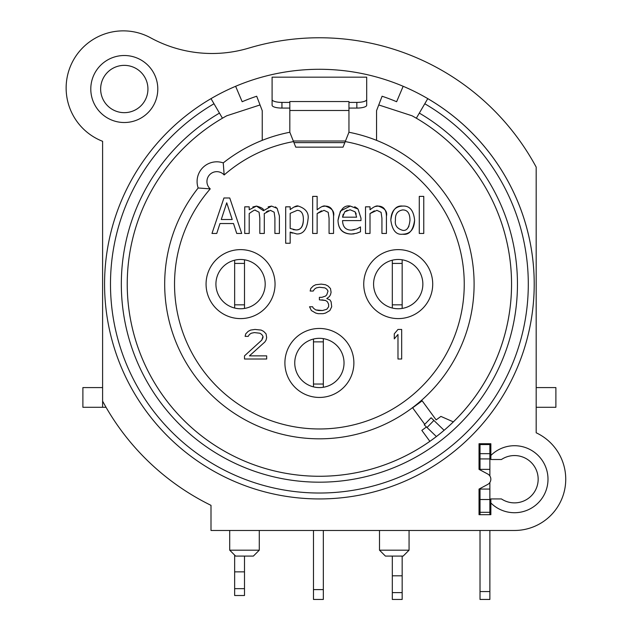 <?xml version="1.0" encoding="UTF-8"?>
<svg xmlns="http://www.w3.org/2000/svg" width="631" height="631" viewBox="0 0 631 631"><rect width="100%" height="100%" fill="white"/><g stroke="black" fill="none" stroke-linecap="round" stroke-linejoin="round"><path stroke-width="0.95" d="M329.863 310.539L331.709 306.761L331.094 301.728L329.863 299.843L326.779 298.581L329.248 296.696L330.478 294.811L331.094 292.295L330.478 288.525L328.017 286.009L325.549 284.747L321.242 284.116L315.697 284.747L313.236 286.009L310.767 288.525L310.152 291.041L313.236 291.041L314.467 289.148L316.312 287.894L319.389 287.263L324.933 287.894L326.779 289.148L328.017 291.041L326.779 294.811L325.549 296.065L321.857 297.327L319.389 297.327L319.389 299.843L325.549 300.474L327.402 301.728L328.633 304.245L328.633 306.761L326.779 309.277L322.473 310.539L315.697 309.908L313.236 308.023L312.621 306.761L309.537 306.761L311.383 310.539L315.697 313.055L318.158 313.678L323.088 313.678L325.549 313.055L329.863 310.539M244.497 355.868L244.497 359.007L266.676 359.007L266.676 355.868L249.426 355.868L264.823 342.026L266.053 340.141L266.676 337.624L266.053 333.846L263.592 331.33L261.131 330.076L254.971 329.445L250.657 330.076L248.196 331.33L245.735 333.846L245.12 336.362L248.196 336.362L249.426 334.477L251.272 333.223L254.356 332.592L259.901 333.223L261.747 334.477L262.977 336.362L262.977 337.624L261.747 340.141L244.497 355.868M401.671 359.007L401.671 329.445L397.98 329.445L394.28 333.846L394.28 338.879L397.98 334.477L397.98 359.007L401.671 359.007M232.216 219.509L226.726 202.803L221.268 219.509L232.216 219.509L221.268 219.509L226.726 202.803L232.216 219.509M356.61 217.182L342.554 217.182L356.61 217.182L355.079 211.819L350.055 209.76L344.739 211.858L347.153 210.241M356.184 214.059L355.71 212.813M343.209 214.225L342.554 217.182L344.739 211.858M419.284 196.391L419.284 233.454L423.764 233.454L423.764 196.391L419.284 196.391M381.936 218.271L381.936 233.454L386.424 233.454L386.424 216.173C387.568 211.511 384.792 208.143 378.087 206.085C376.557 205.493 373.867 206.731 370.011 209.792L370.011 206.826L365.523 206.826L365.523 233.454L370.011 233.454L370.011 213.554L376.904 210.336L381.077 212.324L381.936 218.271L381.077 212.324M351.349 230.141C345.654 230.047 342.728 226.868 342.554 220.598L360.979 220.598L360.979 218.16L358.022 209.042L350.315 206.085C343.95 204.933 339.849 209.666 338.011 220.282C338.232 229.069 342.696 233.659 351.404 234.054L356.436 233.304L360.49 231.814L360.49 226.923L356.815 228.966L351.349 230.141L354.267 229.81M344.368 227.081L344.881 227.688M295.742 147.149L289.826 132.258A154.713 154.713 0 0 0 223.256 162.901A19.711 19.711 0 0 0 198.173 187.983A154.713 154.713 0 0 0 243.716 419.055A154.713 154.713 0 0 0 464.637 337.411A154.713 154.713 0 0 0 348.951 132.258L343.043 147.149L295.742 147.149M414.599 220.14C414.244 229.313 410.284 233.998 402.72 234.196C409.203 235.189 413.155 230.504 414.599 220.14C413.573 210.312 409.614 205.627 402.72 206.085C396.102 205.312 392.135 210.005 390.818 220.14C391.22 211.006 395.187 206.321 402.72 206.085M233.509 223.532L219.974 223.532L233.509 223.532L236.735 233.454L241.705 233.454L229.747 197.976L223.942 197.976L211.977 233.454L216.749 233.454L219.974 223.532M252.802 206.984L256.486 206.085L263.442 210.683C264.121 209.082 261.802 207.544 256.486 206.085L249.206 209.76L249.206 206.826L244.725 206.826L244.725 233.454L249.206 233.454L249.206 213.554C253.394 210.517 255.437 209.445 255.334 210.336L259.073 212.205L259.814 218.042L259.073 212.205M268.128 206.858L271.559 206.085L263.442 210.683M275.416 206.936L277.151 208.356L279.391 215.912L277.151 208.356L271.575 206.085M274.911 218.042L274.162 212.205L274.911 218.042L274.911 233.454L279.391 233.454L279.391 215.912M264.215 213.641L264.302 215.912L264.215 213.641L270.423 210.336L274.162 212.205M268.459 210.73L266.448 211.803M322.433 206.495L325.217 206.085C323.695 205.493 320.998 206.731 317.141 209.792L317.172 209.76M325.217 206.085C330.605 206.171 333.381 209.531 333.554 216.173C334.698 211.511 331.922 208.143 325.217 206.085M329.066 218.271L328.207 212.324L329.066 218.271L329.066 233.454L333.554 233.454L333.554 216.173M321.479 210.841L317.141 213.554L324.026 210.336M293.92 207.071L298.282 206.085M292.279 233.155L290.173 232.098L296.783 233.967C303.235 234.219 306.974 229.368 307.999 219.422C309.127 213.033 305.893 208.585 298.313 206.085C297.043 205.375 294.33 206.55 290.173 209.618L290.173 206.826L285.693 206.826L285.693 243.25L290.173 243.25L290.173 232.098M356.815 228.966L358.929 227.846M358.321 232.673L356.436 233.304M354.054 233.872L351.404 234.054C342.688 233.872 338.224 229.282 338.011 220.282L340.361 211.314M340.693 210.833L350.315 206.085M354.661 206.787L355.119 206.968M355.379 207.086L357.493 208.522M358.022 209.042L360.979 218.137M375.303 206.495L378.087 206.085C383.474 206.171 386.251 209.531 386.424 216.173M374.349 210.841L370.011 213.554M206.069 284.116A34.492 34.492 0 0 1 257.803 254.246A34.492 34.492 0 0 1 257.803 313.986A34.492 34.492 0 0 1 206.069 284.116M432.716 284.116A34.492 34.492 0 0 1 380.982 313.986A34.492 34.492 0 0 1 380.982 254.246A34.492 34.492 0 0 1 432.716 284.116M353.881 362.951A34.492 34.492 0 0 1 302.146 392.821A34.492 34.492 0 0 1 302.146 333.081A34.492 34.492 0 0 1 353.881 362.951M249.426 334.477L251.272 333.223L254.356 332.592L259.901 333.223L261.747 334.477L262.977 336.362L261.747 340.141M321.857 299.843L325.549 300.474L327.402 301.728L328.633 304.245L328.633 306.761L326.779 309.277L322.473 310.539L318.773 310.539L315.697 309.908L313.236 308.023M314.467 289.148L316.312 287.894L319.389 287.263L324.933 287.894L326.779 289.148L328.017 291.041L326.779 294.811L325.549 296.065L321.857 297.327M426.477 426.974L421.831 430.374L429.861 441.345A192.155 192.155 0 0 1 157.687 387.915A192.155 192.155 0 0 1 222.443 118.21A192.155 192.155 0 0 0 172.405 407.886A192.155 192.155 0 0 0 466.372 407.886A192.155 192.155 0 0 0 416.342 118.21A192.155 192.155 0 0 1 453.35 421.887L440.911 416.405L436.139 419.899L422.171 400.819L436.139 419.899M412.627 407.8L424.734 424.332L412.627 407.8L422.171 400.819M376.549 140.35L376.549 110.685L378.75 104.951L412.051 115.781A192.155 192.155 0 0 1 416.342 118.21L427.771 98.641A214.816 214.816 0 0 1 483.709 422.486A214.816 214.816 0 0 1 155.068 422.486A214.816 214.816 0 0 1 211.006 98.641L222.443 118.21A192.155 192.155 0 0 0 172.405 407.886A192.155 192.155 0 0 0 466.372 407.886A192.155 192.155 0 0 0 416.342 118.21M262.236 140.35L262.236 110.685L256.691 96.235A198.071 198.071 0 0 0 242.162 101.725L235.631 86.297M222.443 118.21A192.155 192.155 0 0 1 226.734 115.781L260.035 104.951M429.861 441.345A192.155 192.155 0 0 0 453.35 421.887M378.75 104.951L382.094 96.235A198.071 198.071 0 0 1 396.623 101.725L403.154 86.297M211.006 98.641A214.816 214.816 0 0 1 483.709 422.486A214.816 214.816 0 0 1 155.068 422.486A214.816 214.816 0 0 1 211.006 98.641A214.816 214.816 0 0 0 155.068 422.486A214.816 214.816 0 0 0 483.709 422.486A214.816 214.816 0 0 0 427.771 98.641M536.184 167.105L536.184 432.787A51.253 51.253 0 0 1 514.494 530.474L210.999 530.474L210.999 505.344A246.35 246.35 0 0 1 102.601 401.127L102.601 141.297A57.153 57.153 0 0 1 71.461 63.936A57.153 57.153 0 0 1 150.667 37.844A128.101 128.101 0 0 0 248.748 48.114A246.35 246.35 0 0 1 536.184 167.105M157.797 89.018A33.506 33.506 0 0 1 107.538 118.029A33.506 33.506 0 0 1 107.538 60A33.506 33.506 0 0 1 157.797 89.018M490.855 443.743L490.855 455.479A33.506 33.506 0 0 1 538.204 455.543A33.506 33.506 0 0 1 538.204 502.891A33.506 33.506 0 0 1 490.855 502.962L490.855 514.691L479.032 514.691L479.032 489.072L487.716 484.434A5.916 5.916 0 0 0 487.716 474.007L479.032 469.369L479.032 443.743L490.855 443.743M490.855 455.479L490.855 459.51L501.424 459.51A23.647 23.647 0 0 1 532.296 494.791A23.647 23.647 0 0 1 501.424 498.932L490.855 498.932L490.855 502.962M102.601 407.295L102.601 401.127L102.601 407.295L106.047 407.295L82.89 407.295L82.89 387.584L102.601 387.584M210.241 188.882L198.173 187.983A154.713 154.713 0 0 0 243.716 419.055A154.713 154.713 0 0 0 464.637 337.411A154.713 154.713 0 0 0 348.951 132.258L348.951 101.552L289.826 101.552L289.826 132.258A154.713 154.713 0 0 0 223.256 162.901L224.155 174.968A9.851 9.851 0 0 0 209.823 174.55A9.851 9.851 0 0 0 210.241 188.882A144.854 144.854 0 0 0 245.151 408.502A144.854 144.854 0 0 0 455.022 334.982A144.854 144.854 0 0 0 345.252 141.589M215.92 284.116A24.633 24.633 0 0 1 240.561 259.483A24.633 24.633 0 0 1 265.194 284.116A24.633 24.633 0 0 1 240.561 308.756A24.633 24.633 0 0 1 215.92 284.116M409.062 530.474L409.062 550.177L379.499 550.177L379.499 530.474M409.062 550.177L403.154 556.092L385.415 556.092L379.499 550.177M259.286 550.177L253.37 556.092L235.631 556.092L229.716 550.177L259.286 550.177L259.286 530.474M536.184 407.295L555.887 407.295L555.887 387.584L536.184 387.584M147.938 89.018A23.647 23.647 0 0 1 112.468 109.494A23.647 23.647 0 0 1 112.468 68.534A23.647 23.647 0 0 1 147.938 89.018M344.029 362.951A24.633 24.633 0 0 1 307.076 384.287A24.633 24.633 0 0 1 307.076 341.616A24.633 24.633 0 0 1 344.029 362.951M422.857 284.116A24.633 24.633 0 0 1 385.904 305.451A24.633 24.633 0 0 1 385.904 262.78A24.633 24.633 0 0 1 422.857 284.116M303.369 219.935C302.943 226.797 300.498 230.126 296.042 229.944L290.173 228.477L290.173 213.357L297.217 210.336C301.437 210.494 303.487 213.688 303.369 219.935C303.243 226.529 300.798 229.865 296.042 229.944L293.194 229.629M290.173 213.357L290.173 228.477M317.141 209.792L317.141 196.391L312.653 196.391L312.653 233.454L317.141 233.454L317.141 213.554M324.042 210.336L328.207 212.324M259.814 218.042L259.814 233.454L264.302 233.454L264.302 215.912M390.818 220.14C392.237 230.378 396.205 235.071 402.72 234.196M409.969 220.14C409.227 227.633 406.814 231.033 402.72 230.347C397.025 228.643 394.604 225.243 395.448 220.14C395.077 214.169 397.498 210.77 402.72 209.934C407.452 209.886 409.874 213.286 409.969 220.14L409.961 220.661M407.587 228.383L408.896 226.371M402.72 209.934L402.318 209.942M244.497 556.092L244.497 595.506L234.645 595.506L234.645 555.106M244.497 259.798L244.497 308.433M234.645 308.031L234.645 260.201M244.497 571.86L234.645 571.86M244.497 263.411L234.645 263.411M234.645 304.828L244.497 304.828M323.332 338.634L323.332 387.268M323.332 530.474L323.332 599.45L313.481 599.45L313.481 530.474M313.481 386.866L313.481 339.036M323.332 341.868L313.481 341.868M313.481 384.034L323.332 384.034M402.168 259.798L402.168 308.433M392.316 308.031L392.316 260.201M402.168 556.092L402.168 599.45L392.316 599.45L392.316 556.092M402.168 575.803L392.316 575.803M392.316 304.828L402.168 304.828M402.168 263.411L392.316 263.411M344.834 142.63L293.951 142.63M293.305 141.005L345.48 141.005M289.826 102.403L281.947 102.403A9.851 2.808 180 0 1 272.095 99.603L272.095 77.171L366.69 77.171L366.69 99.603A9.851 2.808 180 0 1 356.838 102.403L348.951 102.403M272.095 82.835L272.095 105.267A9.851 2.808 0 0 0 281.947 108.075L289.826 108.075M272.095 105.267L272.095 99.603M348.951 108.075L356.838 108.075A9.851 2.808 0 0 0 366.69 105.267L366.69 82.835M366.69 99.603L366.69 105.267M480.017 530.474L480.017 599.442L489.869 599.442L489.869 530.474M480.017 488.544L480.017 514.691M489.869 475.963L489.869 444.563L480.017 444.563L480.017 443.743L480.017 469.89M489.869 514.691L489.869 489.072L480.017 489.072L489.869 489.072L489.869 482.47M489.869 469.369L480.017 469.369M489.869 453.665L480.017 453.665M489.869 443.743L489.869 444.563L489.869 443.743M480.017 464.984L479.032 464.03M444.106 430.303L431.099 417.746L424.253 424.837L436.384 436.549M293.533 141.589A144.854 144.854 0 0 0 224.155 174.968M419.323 113.107A198.071 198.071 0 0 1 470.9 411.696A198.071 198.071 0 0 1 167.885 411.696A198.071 198.071 0 0 1 219.462 113.107M223.256 162.901A19.711 19.711 0 0 0 198.173 187.983M213.996 103.752A208.908 208.908 0 0 0 159.596 418.684A208.908 208.908 0 0 0 479.189 418.684A208.908 208.908 0 0 0 424.789 103.752M244.497 588.668L234.645 588.668M323.332 589.599L313.481 589.599M402.168 592.612L392.316 592.612M348.951 110.488L289.826 110.488M281.947 102.403L281.947 108.075M356.838 108.075L356.838 102.403M480.017 591.555L489.869 591.555M480.017 512.309L489.869 512.309M489.869 499.523L480.017 499.523M480.017 458.926L489.869 458.926M433.883 420.435L427.037 427.526M229.716 530.474L229.716 550.177"/></g></svg>
